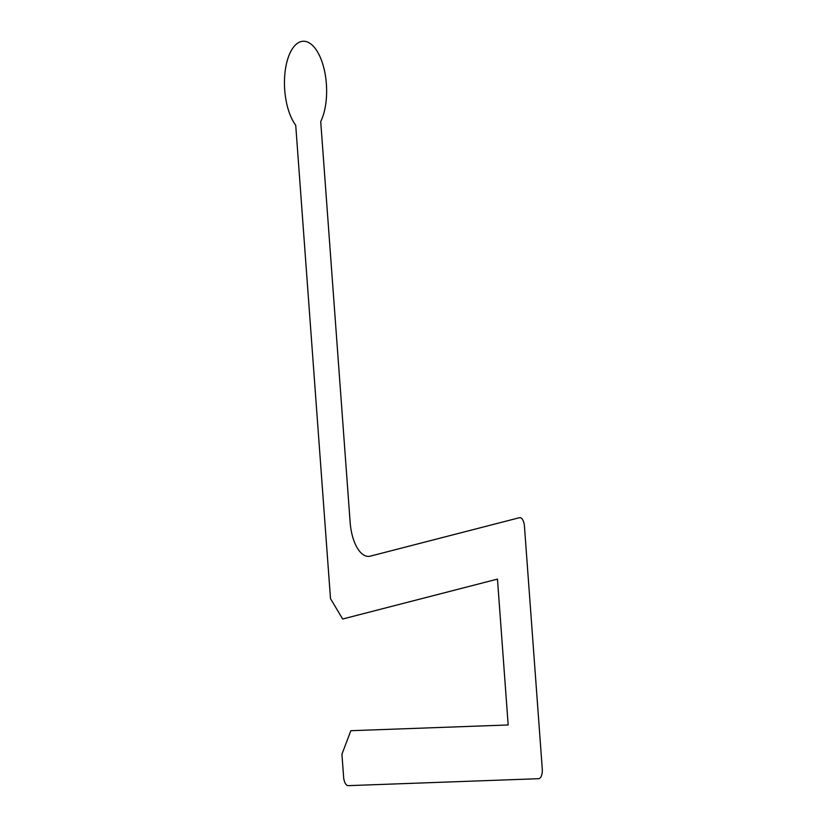 <?xml version="1.0" encoding="UTF-8"?>
<svg xmlns="http://www.w3.org/2000/svg" width="827" height="827" viewBox="0 0 827 827"><rect width="100%" height="100%" fill="white"/><g stroke="black" fill="none" stroke-linecap="round" stroke-linejoin="round"><path stroke-width="1.24" d="M542.274 768.955L524.442 526.179A9.149 4.197 86.9 0 0 519.397 517.712L370.31 556.147A36.584 16.778 -93.1 0 1 350.141 522.282L320.721 121.569A45.733 20.975 86.9 0 0 318.695 54.003A45.733 20.975 86.9 0 0 287.889 58.51A45.733 20.975 86.9 0 0 295.725 125.228L330.5 598.603L342.657 619.009L497.461 579.107L508.171 724.969L350.855 730.706L341.933 754.193L343.618 777.122A9.149 4.197 86.9 0 0 348.239 785.65L538.563 778.703A9.149 4.197 86.9 0 0 542.274 768.955"/></g></svg>

